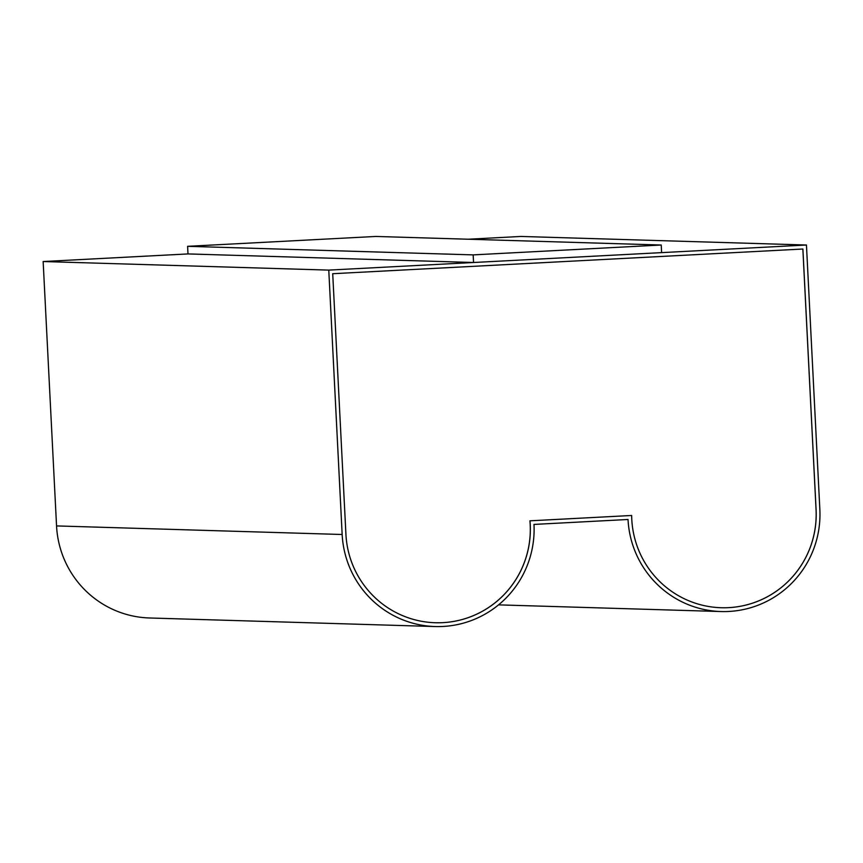 <?xml version="1.0" encoding="UTF-8"?>
<svg xmlns="http://www.w3.org/2000/svg" width="863" height="863" viewBox="0 0 863 863"><rect width="100%" height="100%" fill="white"/><g stroke="black" fill="none" stroke-linecap="round" stroke-linejoin="round"><path stroke-width="1.29" d="M328.771 270.108L806.452 245.016L819.85 509.407A97.141 96.041 -88.3 0 1 721.026 611.543A97.141 96.041 -88.3 0 1 628.027 519.483L533.992 524.424A97.141 96.041 -88.3 0 1 435.157 626.549A97.141 96.041 -88.3 0 1 342.158 534.499L328.771 270.108L43.15 261.532L187.994 253.927L473.55 262.503L661.619 252.622L661.231 245.016L375.675 236.451L187.605 246.322L473.161 254.887L661.231 245.016M468.102 239.224L520.842 236.451L806.452 245.016M435.157 626.549L149.547 617.984A97.141 96.041 -88.3 0 1 56.548 525.923L43.15 261.532M473.161 254.887L473.55 262.503M802.892 249.019L816.085 509.612A93.333 92.276 -88.3 0 1 721.134 607.735A93.333 92.276 -88.3 0 1 631.662 515.481L529.958 520.821A93.333 92.276 -88.3 0 1 435.276 622.741A93.333 92.276 -88.3 0 1 345.923 534.294L332.719 273.711L802.892 249.019M631.662 515.481L529.925 520.821A93.333 92.276 -88.3 0 1 435.265 622.741M802.86 249.019L816.064 509.612A93.333 92.276 -88.3 0 1 721.123 607.735M187.605 246.322L187.994 253.927M342.158 534.499L56.548 525.923M498.555 604.866L721.026 611.543"/></g></svg>
